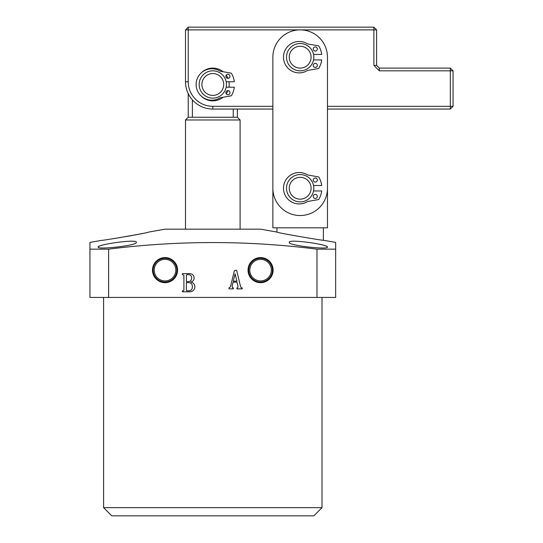 <?xml version="1.0" encoding="UTF-8"?>
<svg xmlns="http://www.w3.org/2000/svg" width="543" height="543" viewBox="0 0 543 543"><rect width="100%" height="100%" fill="white"/><g stroke="black" fill="none" stroke-linecap="round" stroke-linejoin="round"><path stroke-width="0.81" d="M142.734 233.409L139.429 234.101M138.438 234.298L134.569 235.058M132.22 235.492L125.501 236.687M120.675 237.488L118.829 237.786M116.29 238.187L112.856 238.71M260.579 257.599A12.537 12.537 0 0 0 248.042 270.136A12.537 12.537 0 0 0 260.579 282.672A12.537 12.537 0 0 0 273.115 270.136A12.537 12.537 0 0 0 260.579 257.599M260.579 258.278A11.858 11.858 0 0 0 248.721 270.136A11.858 11.858 0 0 0 260.579 281.993A11.858 11.858 0 0 0 272.437 270.136A11.858 11.858 0 0 0 260.579 258.278M260.579 259.35A10.785 10.785 0 0 0 249.794 270.136A10.785 10.785 0 0 0 260.579 280.921A10.785 10.785 0 0 0 271.364 270.136A10.785 10.785 0 0 0 260.579 259.35M165.024 257.599A12.537 12.537 0 0 0 152.488 270.136A12.537 12.537 0 0 0 165.024 282.672A12.537 12.537 0 0 0 177.561 270.136A12.537 12.537 0 0 0 165.024 257.599M165.024 258.278A11.858 11.858 0 0 0 153.167 270.136A11.858 11.858 0 0 0 165.024 281.993A11.858 11.858 0 0 0 176.882 270.136A11.858 11.858 0 0 0 165.024 258.278M165.024 259.35A10.785 10.785 0 0 0 154.239 270.136A10.785 10.785 0 0 0 165.024 280.921A10.785 10.785 0 0 0 175.81 270.136A10.785 10.785 0 0 0 165.024 259.35M327.47 247.079C328.753 244.615 288.231 238.696 289.249 242.334C287.892 245.585 328.515 249.923 327.47 247.079M136.354 242.334C137.413 238.696 96.858 244.608 98.134 247.079C97.075 249.923 137.718 245.585 136.354 242.334M165.024 229.18L260.579 229.18L276.957 232.071C275.661 232.594 324.585 240.902 323.37 240.257L335.662 242.422L335.662 249.162L316.976 249.162C247.52 240.359 178.063 240.359 108.627 249.162L89.941 249.162L89.941 242.422L102.227 240.257C101.032 240.902 149.963 232.587 148.639 232.071L165.024 229.18M322.006 507.657L313.82 515.85L111.783 515.85L103.598 507.657L322.006 507.657L322.006 297.435M103.598 507.657L103.598 297.435M237.569 287.871L238.051 286.718L236.965 282.136L233.11 282.136L232.16 286.052L232.601 287.871L233.409 287.871L233.409 288.869L228.983 288.869L228.983 287.871L230.429 286.908L234.359 270.74L236.639 270.163L240.63 286.887L241.391 287.871L242.198 287.871L242.198 288.869L236.911 288.869L236.911 287.871L237.569 287.871M108.627 249.162L108.627 297.435L316.976 297.435L316.976 249.162M194.876 287.05C194.401 290.274 192.466 291.863 189.073 291.822L182.4 291.822L182.4 290.824L183.358 290.824L183.901 290.233L183.901 275.206L182.4 274.615L182.4 273.618L188.72 273.618C191.964 273.434 193.763 274.88 194.129 277.941C194.068 280.127 192.962 281.478 190.803 281.993C193.423 282.659 194.781 284.342 194.876 287.05M316.976 297.435L335.662 297.435L335.662 249.162M108.627 297.435L89.941 297.435L89.941 249.162M324.293 245.477L325.182 245.762M326.051 246.081L327.096 246.603M98.5 246.61L99.566 246.074M236.897 281.138L235.105 273.808L233.293 281.138L236.897 281.138M186.86 290.824L188.781 290.824C191.177 290.641 192.378 289.324 192.378 286.867C192.412 284.111 191.068 282.693 188.353 282.598L186.392 282.598L186.392 290.233L186.86 290.824M188.625 281.6C190.661 281.24 191.659 280.005 191.631 277.894C191.536 275.695 190.355 274.602 188.102 274.615L186.84 274.615L186.392 275.22L186.392 281.6L188.625 281.6M212.802 95.405A10.921 10.921 0 0 0 223.723 84.484A10.921 10.921 0 0 0 212.802 73.563A10.921 10.921 0 0 0 201.881 84.484A10.921 10.921 0 0 0 212.802 95.405M212.802 70.834A13.65 13.65 0 0 1 226.451 84.484A13.65 13.65 0 0 1 212.802 98.134A13.65 13.65 0 0 1 199.152 84.484A13.65 13.65 0 0 1 212.802 70.834M237.372 109.055L237.372 117.247L240.101 119.976L185.502 119.976L185.502 229.18M188.231 93.654L188.231 117.247L237.372 117.247M188.231 117.247L185.502 119.976M240.101 119.976L240.101 229.18M192.371 99.864L192.371 117.247M233.232 109.055L233.232 117.247M272.864 188.231L272.864 109.055L212.802 109.055A27.299 27.299 0 0 1 185.502 81.755L185.502 29.879L188.231 27.15L373.883 27.15L376.611 29.879L376.611 65.37L373.883 65.37L379.34 70.834L450.323 70.834L450.323 109.055L327.47 109.055L327.47 188.231L327.47 57.185A27.299 27.299 0 0 0 300.164 29.879A27.299 27.299 0 0 0 272.864 57.185L272.864 188.231A27.299 27.299 0 0 0 300.164 215.53A27.299 27.299 0 0 0 327.47 188.231M228.956 81.755A16.378 16.378 0 0 1 228.956 87.213M227.985 90.627A16.378 16.378 0 0 1 226.248 93.844M223.071 97.245A16.378 16.378 0 0 1 201.168 96.023M201.168 72.945A16.378 16.378 0 0 1 223.071 71.724M226.248 75.124A16.378 16.378 0 0 1 227.985 78.341M373.883 65.37L373.883 29.879L188.231 29.879L188.231 81.755A24.571 24.571 0 0 0 212.802 106.326L272.864 106.326M327.47 106.326L453.059 106.326L450.323 109.055M376.611 65.37L379.34 68.106L450.323 68.106L453.059 70.834L453.059 106.326M376.611 29.879L373.883 29.879L373.883 27.15M185.502 29.879L188.231 29.879L188.231 27.15M379.34 68.106L379.34 70.834M450.323 68.106L450.323 70.834L453.059 70.834M310.494 184.674A10.921 10.921 0 0 0 296.614 177.907A10.921 10.921 0 0 0 289.84 191.788A10.921 10.921 0 0 0 303.72 198.555A10.921 10.921 0 0 0 310.494 184.674M287.261 192.67A13.65 13.65 0 0 1 295.725 175.321A13.65 13.65 0 0 1 313.073 183.785A13.65 13.65 0 0 1 304.609 201.141A13.65 13.65 0 0 1 287.261 192.67M304.609 67.156A10.921 10.921 0 0 0 310.141 52.739A10.921 10.921 0 0 0 295.725 47.207A10.921 10.921 0 0 0 290.193 61.624A10.921 10.921 0 0 0 304.609 67.156M294.611 44.709A13.65 13.65 0 0 1 312.639 51.626A13.65 13.65 0 0 1 305.723 69.653A13.65 13.65 0 0 1 287.695 62.737A13.65 13.65 0 0 1 294.611 44.709M315.293 63.327A2.05 2.05 0 0 1 317.336 65.37A2.05 2.05 0 0 1 315.293 67.42A2.05 2.05 0 0 1 313.243 65.37A2.05 2.05 0 0 1 315.293 63.327M315.293 46.942A2.05 2.05 0 0 1 317.336 48.992A2.05 2.05 0 0 1 315.293 51.042A2.05 2.05 0 0 1 313.243 48.992A2.05 2.05 0 0 1 315.293 46.942M313.542 59.913L321.7 59.913A21.706 21.706 0 0 1 318.822 68.269A0.543 0.543 0 0 1 318.449 68.533L307.84 70.4A1.364 1.364 0 0 0 307.365 70.583A15.699 15.699 0 0 1 283.487 57.185A15.699 15.699 0 0 1 307.365 43.779A1.364 1.364 0 0 0 307.84 43.963L318.449 45.836A0.543 0.543 0 0 1 318.822 46.094A21.706 21.706 0 0 1 321.7 54.449L313.542 54.449M227.924 78.341A2.05 2.05 0 0 0 229.974 76.291A2.05 2.05 0 0 0 227.924 74.248A2.05 2.05 0 0 0 225.881 76.291A2.05 2.05 0 0 0 227.924 78.341M227.924 94.72A2.05 2.05 0 0 0 229.974 92.677A2.05 2.05 0 0 0 227.924 90.627A2.05 2.05 0 0 0 225.881 92.677A2.05 2.05 0 0 0 227.924 94.72M226.173 81.755L234.332 81.755A21.706 21.706 0 0 0 231.461 73.393A0.543 0.543 0 0 0 231.087 73.135L220.472 71.262A1.364 1.364 0 0 1 219.996 71.085A15.699 15.699 0 0 0 196.118 84.484A15.699 15.699 0 0 0 219.996 97.883A1.364 1.364 0 0 1 220.472 97.706L231.087 95.833A0.543 0.543 0 0 0 231.461 95.575A21.706 21.706 0 0 0 234.332 87.213L226.173 87.213M315.293 182.088A2.05 2.05 0 0 0 317.336 180.038A2.05 2.05 0 0 0 315.293 177.989A2.05 2.05 0 0 0 313.243 180.038A2.05 2.05 0 0 0 315.293 182.088M315.293 198.466A2.05 2.05 0 0 0 317.336 196.423A2.05 2.05 0 0 0 315.293 194.374A2.05 2.05 0 0 0 313.243 196.423A2.05 2.05 0 0 0 315.293 198.466M313.542 185.502L321.7 185.502A21.706 21.706 0 0 0 318.822 177.14A0.543 0.543 0 0 0 318.449 176.882L307.84 175.009A1.364 1.364 0 0 1 307.365 174.832A15.699 15.699 0 0 0 283.487 188.231A15.699 15.699 0 0 0 307.365 201.629A1.364 1.364 0 0 1 307.84 201.453L318.449 199.58A0.543 0.543 0 0 0 318.822 199.322A21.706 21.706 0 0 0 321.7 190.96L313.542 190.96M272.864 175.946L272.864 227.816L327.47 227.816L327.47 175.946M188.231 81.755L185.502 81.755M212.802 106.326L212.802 109.055M276.957 227.816L276.957 232.071M323.37 227.816L323.37 240.257"/></g></svg>
